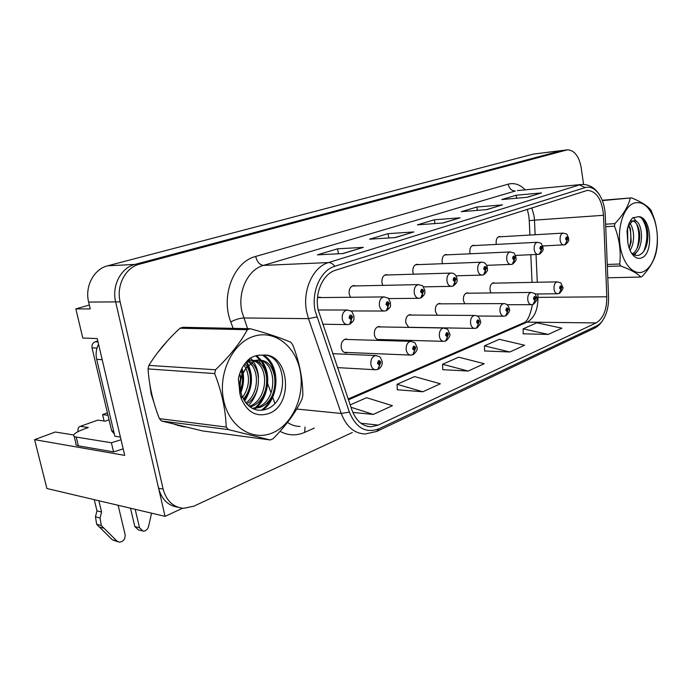 <?xml version="1.0" encoding="UTF-8"?>
<svg xmlns="http://www.w3.org/2000/svg" width="692" height="692" viewBox="0 0 692 692"><rect width="100%" height="100%" fill="white"/><g stroke="black" fill="none" stroke-linecap="round" stroke-linejoin="round"><path stroke-width="1.04" d="M411.766 315.059L410.019 314.644C406.818 315.448 405.4 318.19 405.772 322.87L408.721 327.402M441.012 303.84L439.377 303.451C436.375 304.229 435.043 306.885 435.398 311.409L437.275 315.215M380.842 326.927L378.974 326.477C375.557 327.307 374.052 330.145 374.433 334.989C375.185 338.154 376.742 339.798 379.104 339.919L380.557 339.547M348.119 339.504L346.104 339.011C342.453 339.867 340.836 342.808 341.243 347.834C342.03 351.052 343.665 352.73 346.147 352.851L347.661 352.488M468.726 293.209L467.195 292.846C464.367 293.598 463.121 296.167 463.45 300.553L464.756 303.753M474.902 245.548L473.432 245.236C470.742 245.98 469.565 248.48 469.903 252.727L470.145 253.782M447.49 254.82L445.925 254.492C443.07 255.27 441.825 257.848 442.179 262.225L442.56 263.695M418.565 264.612L416.904 264.266C413.868 265.071 412.536 267.735 412.916 272.25L413.496 274.205M388.004 274.966L386.222 274.603C382.987 275.433 381.569 278.184 381.967 282.855L382.849 285.363M355.653 285.926L353.75 285.536C350.299 286.393 348.785 289.239 349.2 294.074L350.524 297.257M495.031 283.132L493.586 282.786C490.922 283.521 489.746 286.012 490.057 290.259L490.991 292.932M500.922 236.742L499.538 236.448C496.994 237.174 495.879 239.596 496.199 243.722L496.337 244.423M89.329 305.034L75.852 308.9L82.789 338.033L97.226 338.57L124.707 455.379L34.6 439.645L55.291 432.016L73.776 434.974M562.518 150.432L533.255 154.1L107.641 265.815C93.939 268.998 84.623 286.445 88.637 302.084L90.245 308.909L75.852 308.9M583.581 184.427L581.185 167.637C578.962 156.055 574.343 150.129 567.319 149.844L561.601 150.614L134.914 264.413C121.039 267.692 111.594 285.718 115.65 301.876L165.068 516.344L182.601 508.231M165.068 516.344L46.883 488.5L34.6 439.645M321.365 297.551L319.315 297.136L317.498 297.681M108.004 415.295L102.58 414.594L107.416 412.813M104.103 421.004L102.58 414.594M149.809 384.276L151.115 393.774L153.909 402.467M174.964 424.49L185.084 426.938M181.07 426.367L182.947 426.428M318.121 309.834C314.514 292.82 323.06 273.764 335.516 270.252L587.422 190.361C596.608 191.243 601.971 199.564 603.51 215.298L606.806 296.79C606.823 309.86 603.277 318.562 596.158 322.913L378.282 425.096L371.258 426.765C362.522 426.462 356.103 420.944 352.003 410.209L318.121 309.834M315.137 310.872L349.365 412.103C356.086 428.054 365.956 433.616 378.974 428.789L596.599 325.941C599.826 324.358 602.524 321.373 604.704 316.979C607.507 311.037 608.787 304.238 608.545 296.565L605.266 215.238C604.894 207.591 603.095 201 599.86 195.481C595.622 188.786 590.743 186.148 585.207 187.575L334.772 266.29C320.733 270.183 311.054 291.678 315.137 310.872M562.665 150.415L134.914 264.413C121.039 267.692 111.594 285.718 115.65 301.876L158.589 488.215C161.66 499.425 168.104 505.757 177.905 507.201M526.811 197.324L541.525 192.921L516.128 195.239L501.769 199.547L527.243 197.281L541.525 192.921M516.595 198.232L516.128 195.239M486.537 209.624L502.461 204.858L476.857 207.02L461.304 211.683L486.969 209.59L502.461 204.858M477.402 210.368L476.857 207.02M342.687 253.557L363.317 247.373L337.523 248.817L317.377 254.864L343.128 253.54L363.317 247.373M338.457 253.774L337.523 248.817M394.994 237.581L413.842 231.932L388.03 233.662L369.615 239.19L395.435 237.555L413.842 231.932M388.8 237.979L388.03 233.662M442.75 222.997L460.05 217.816L434.299 219.788L417.414 224.857L443.191 222.962L460.05 217.816M434.948 223.568L434.299 219.788M167.698 340.594L157.205 353.171M567.319 149.844L139.447 264.188C125.546 267.475 116.074 285.597 120.14 301.85L163.148 489.149C166.452 500.991 173.329 507.383 183.769 508.309L193.803 506.189L352.349 432.491M523.195 333.795L548.237 334.426L561.878 328.19L536.88 322.792L523.135 328.838L523.195 333.907M397.346 389.778L422.847 391.776L440.311 383.792L414.594 376.578L397.07 384.285L397.355 389.907M352.851 412.441L373.317 414.43L392.416 405.694L366.57 397.701L350.195 404.906M484.582 350.965L509.84 351.986L524.597 345.239L499.321 339.314L484.461 345.853L484.59 351.086M468.181 371.042L484.21 363.707L458.692 357.184L442.586 364.269L442.776 369.692L468.181 371.042L442.586 364.269M422.847 391.776L397.07 384.285M373.317 414.43L350.991 407.251M509.84 351.986L484.461 345.853M548.237 334.426L523.135 328.838M183.968 426.67L183.328 426.748M559.309 293.382L561.878 287.284C560.745 285.113 559.984 285.433 559.586 288.227L560.97 289.706L560.278 287.941L560.71 286.964L561.074 289.671M560.97 289.706L559.032 293.495L557.614 293.763C555.788 293.659 554.595 292.145 554.024 289.23C553.738 285.026 554.828 282.57 557.294 281.852C562.172 283.59 560.01 281.367 562.579 286.808C563.608 287.803 562.639 289.939 559.69 293.218M565.174 244.657L567.916 238.446C566.8 236.223 566.047 236.5 565.658 239.268L567.025 240.807L566.341 239.017L566.748 238.065L567.129 240.773M567.025 240.807L564.897 244.76L563.816 244.959C561.956 244.864 560.728 243.299 560.131 240.262C559.837 236.188 560.866 233.801 563.21 233.1C568.089 234.752 565.874 232.339 568.608 238.048C567.942 239.787 570.718 239.51 565.58 244.492M533.307 304.272L535.902 298.027C534.708 295.804 533.904 296.141 533.489 299.022L534.951 300.527L534.215 298.719L534.674 297.707L535.054 300.484M534.951 300.527L533.03 304.393L531.534 304.662C529.622 304.558 528.368 303.018 527.771 300.043C527.468 295.709 528.627 293.174 531.248 292.431C536.17 294.178 534.051 291.946 536.681 297.499C537.719 298.615 536.724 300.812 533.688 304.108M505.817 315.786L508.438 309.376C507.175 307.11 506.319 307.464 505.887 310.431L507.435 311.962L506.656 310.12L507.149 309.065L507.677 309.696L507.547 311.919M507.435 311.962L505.532 315.907L503.958 316.192C501.951 316.088 500.636 314.514 500.005 311.487C499.693 307.006 500.93 304.376 503.715 303.606L504.018 303.606M476.71 327.973L479.357 321.399C478.016 319.09 477.108 319.462 476.65 322.524L478.293 324.072L477.463 322.187L477.99 321.097L478.544 321.737L478.414 324.029M478.293 324.072L476.425 328.103L474.747 328.397C472.645 328.293 471.261 326.693 470.603 323.605C470.266 318.969 471.589 316.244 474.565 315.448L474.937 315.448M539.492 254.137L542.269 247.771C541.083 245.496 540.288 245.79 539.881 248.636L541.326 250.21L540.599 248.376L541.032 247.39L541.429 250.167M541.326 250.21L539.206 254.241L538.065 254.448C536.11 254.353 534.821 252.762 534.198 249.656C533.887 245.461 534.977 242.996 537.476 242.269C542.467 243.947 540.253 241.577 543.021 247.338C542.39 249.085 545.088 249.059 539.898 253.973M512.339 264.154L515.151 257.623C513.897 255.305 513.057 255.607 512.625 258.54L514.156 260.14L513.386 258.263L513.853 257.242L514.39 257.9L514.26 260.097M514.156 260.14C514.303 262.251 513.611 263.626 512.063 264.266L510.852 264.474C508.793 264.379 507.444 262.752 506.778 259.595C506.457 255.253 507.617 252.71 510.272 251.949C515.315 253.653 513.144 251.265 515.981 257.147C515.384 258.938 518.023 259.128 512.755 263.989M483.604 274.759L486.441 268.055C485.109 265.676 484.218 266.005 483.769 269.024L485.386 270.659L484.573 268.738L485.066 267.683L485.637 268.349L485.507 270.615M485.386 270.659C485.559 272.821 484.867 274.222 483.319 274.871L482.039 275.087C479.876 275.001 478.449 273.34 477.757 270.114C477.411 265.624 478.648 262.995 481.476 262.207C484.461 262.086 486.424 263.86 487.358 267.536C486.822 269.326 489.339 269.811 484.019 274.594M453.13 286.004L455.993 279.118C454.583 276.688 453.641 277.034 453.156 280.148L454.878 281.817L454.013 279.836L454.54 278.746L455.146 279.43L455.007 281.765M454.878 281.817C455.068 284.031 454.393 285.467 452.845 286.116L451.487 286.35C449.203 286.254 447.698 284.559 446.971 281.263C446.599 276.627 447.932 273.894 450.95 273.08C454.03 273.003 456.054 274.828 457.014 278.547C456.504 280.407 458.978 281.073 453.554 285.839M97.797 420.139L79.71 426.549L97.797 420.139L105.288 421.168L109.059 419.759M100.063 517.997L95.453 516.812L96.966 510.843L101.586 511.993L100.063 517.997L101.291 525.557L116.957 541.075L119.396 542.191C123.479 541.62 125.382 539.042 125.088 534.449L118.124 505.281M123.185 448.874L113.566 451.911L111.395 442.768L76.224 437.059C74.096 436.687 73.309 435.951 73.845 434.835C74.805 433.235 77.789 431.479 82.798 429.576L88.291 427.518L80.86 426.419M101.395 356.293L120.365 436.911M98.549 344.201C96.145 349.019 95.522 354.07 96.69 359.356L114.855 436.228L120.123 437.033M111.395 442.768L121.039 439.766M113.566 451.911L78.36 445.83C76.232 445.432 75.437 444.671 75.964 443.52L74.217 436.384M135.174 509.303L139.533 527.771L134.828 526.569L138.452 529.934L141.843 530.807M134.828 526.569L130.485 508.196M151.574 513.161L148.581 526.396C147.655 529.475 145.848 531.058 143.157 531.153L139.533 527.771M77.928 431.696C77.772 428.936 78.36 427.215 79.71 426.549M96.966 510.843L94.25 499.659M98.861 500.74L101.586 511.993M95.453 516.812L96.672 524.328L112.303 539.777L117.943 541.784M96.672 524.328L101.291 525.557M99.25 526.975L103.878 528.212M152.474 397.173L150.821 389.873M160.734 348.647L164.039 344.702M180.439 425.831L177.662 425.476M97.788 340.974L95.124 341.813C92.641 342.903 91.612 344.901 92.027 347.825L111.689 430.891L114.318 433.945M272.942 432.708C292.993 424.04 305.155 395.366 300.077 370.523C295.285 345.585 273.824 329.21 253.047 336.546C232.183 343.474 217.798 373.948 223.706 400.504C229.312 427.18 252.987 441.747 272.942 432.708M271.662 439.368L273.063 438.719C286.272 425.424 295.951 412.147 302.101 398.869L302.837 395.296C302.785 378.861 299.42 362.037 292.742 344.806L290.77 342.237C280.917 337.955 267.423 333.44 250.279 328.717L247.355 329.721L180.015 328.216C167.144 340.144 156.773 352.531 148.892 365.376L148.071 368.914C149.117 385.409 152.889 401.983 159.376 418.634L161.53 421.021L202.6 430.943L270.252 439.965L271.662 439.368M250.279 328.717L182.887 327.281L180.015 328.216M250.089 406.991L251.144 406.628C269.932 400.616 271.913 366.258 255.633 360.809M252.891 408.643L259.517 407.484C281.696 400.331 278.573 358.205 258.566 360.333L254.085 361.336L246.041 368.049L242.243 374.822C239.657 381.897 239.527 388.904 241.88 395.824L245.997 403.064C251.62 409.517 258.168 411.636 265.65 409.43C291.168 401.706 286.047 352.47 262.052 355.195C257.952 354.927 253.99 355.93 250.149 358.205C244.112 363.144 240.185 370.03 238.351 378.844L240.115 394.743L241.257 398.644C247.442 412.484 256.68 417.423 268.963 413.479C294.809 404.171 288.78 351.493 262.052 355.195M252.364 408.375L257.407 407.268C279.568 400.14 276.445 358.101 256.447 360.221L251.966 361.224M240.47 390.037C242.39 384.916 242.961 379.917 242.165 375.038M242.036 374.329L240.972 370.41M240.522 378.714L239.856 373.248M243.333 399.12C252.191 389.648 252.874 371.993 244.786 363.81M242.537 397.476C249.085 387.797 250.201 378.048 245.885 368.248L243.913 365.056M246.715 403.912C262.19 395.037 262.147 365.679 247.624 360.48M245.859 402.908C259.535 393.696 259.941 367.564 247.035 361.086M254.587 360.445L247.918 360.177M249.25 406.351C267.268 400.365 269.932 367.772 254.57 361.155M253.523 360.688L248.35 359.762M240.115 394.743C238.766 387.26 239.423 380.418 242.088 374.216L246.041 368.049M159.376 418.634L226.197 427.05L228.395 429.602L161.53 421.021M148.892 365.376L215.532 369.77L214.684 373.585L148.071 368.914M215.532 369.77C229.58 356.285 240.193 342.938 247.355 329.721M226.197 427.05C225.627 409.759 221.786 391.94 214.684 373.585M270.252 439.965L228.395 429.602M240.574 390.729C242.373 385.262 242.961 379.873 242.347 374.571M242.252 373.853L241.378 369.528M244.034 400.357C247.001 396.032 248.982 391.101 249.976 385.556M250.513 379.181C250.487 372.945 248.99 367.288 246.032 362.219M248.393 405.616C252.753 401.187 255.806 395.504 257.554 388.584M258.505 377.443C258.125 371.448 256.36 366.068 253.229 361.293M252.935 360.869L252.554 360.35M252.251 359.961L250.53 357.98M253.696 408.998L254.172 408.617M254.89 408.012C259.742 403.739 263.219 398.03 265.321 390.902M266.576 376.439C265.953 370.531 263.998 365.298 260.711 360.731M260.452 360.385L255.72 355.809M261.498 410.235C266.904 406.092 270.823 400.322 273.253 392.935M274.759 375.687C273.305 366.319 269.205 359.494 262.467 355.186M240.92 392.537C243.437 385.868 244.164 379.311 243.082 372.884M242.996 372.382L241.984 368.308M244.544 401.152C253.012 387.511 253.696 374.311 246.594 361.57M254.474 409.292L255.478 408.496M256.524 407.571C268.712 396.819 271.558 373.369 262.052 361.198M261.567 360.541L256.429 355.636M262.891 410.071C280.078 397.675 280.269 363.888 263.462 355.204M643.396 271.653C649.26 268.79 653.43 262.346 655.886 252.312C658.23 241.413 657.781 230.713 654.546 220.212C649.65 206.726 642.868 201.009 634.183 203.05C624.184 206.328 617.325 226.172 620.006 244.951C622.532 263.782 633.699 276.091 643.396 271.653M607.784 277.795L640.775 277.034L642.141 276.437C649.243 268.712 653.802 261.169 655.817 253.791L656.855 248.653C658.109 238.878 657.296 229.043 654.407 219.13L651.12 210.359C647.842 206.034 641.328 201.874 631.571 197.869L602.351 200.611M633.318 254.388C645.031 250.34 643.153 219.122 633.76 220.783L632.583 221.085L629.045 224.978L627.566 228.239M630.04 250.357C635.291 242.563 634.391 227.495 629.348 222.876M629.218 248.272L631.173 241.975L630.464 228.654L628.881 225.263C631.381 232.391 631.476 240.037 629.192 248.194M632.523 253.826C635.749 251.646 637.946 247.727 639.14 242.096C640.057 236.88 639.815 232.097 638.405 227.737C636.995 223.758 635.135 221.509 632.834 220.99M633.76 220.783L630.542 221.215M641.545 257.882C654.104 253.687 651.345 216.163 638.439 216.708L632.722 217.859C629.815 220.809 627.921 225.263 627.021 231.206L627.791 242.356C628.717 248.151 630.594 252.571 633.422 255.616C636.026 258.228 638.733 258.981 641.545 257.882M633.422 255.616L631.294 252.701C633.638 255.106 636.121 255.953 638.759 255.262C642.833 253.756 645.645 249.665 647.176 242.978C648.369 236.846 648.084 231.05 646.319 225.601C644.425 220.246 641.795 217.279 638.439 216.708M627.791 242.356L627.618 228.827L629.045 224.978M602.213 200.265L631.571 197.869M607.247 264.448L619.721 264.033L620.75 265.996L607.325 266.42M605.63 224.208L614.894 223.62L614.479 226.18L605.725 226.717M614.894 223.62C623.189 214.857 628.275 206.432 630.161 198.353M619.721 264.033C621.139 251.386 619.392 238.766 614.479 226.18M640.775 277.034C637.41 273.375 630.732 269.698 620.75 265.996M636.951 248.575C639.59 239.743 639.469 231.509 636.579 223.888M643.906 251.109C648.542 237.892 647.755 226.881 641.545 218.058M634.694 255.071L636.424 252.199M636.562 221.604L633.284 217.487M445.83 340.914L448.511 334.158C447.075 331.788 446.115 332.186 445.631 335.352L447.378 336.926L446.496 334.989L447.067 333.864L447.646 334.513L447.499 336.874M447.378 336.926L445.544 341.035L443.762 341.346C441.548 341.234 440.095 339.608 439.403 336.459C439.048 331.65 440.458 328.83 443.65 327.999L444.108 328.017M413.02 354.65L415.719 347.713C414.197 345.291 413.176 345.715 412.657 348.984L414.517 350.584L413.582 348.604L414.188 347.427L414.802 348.093L414.655 350.533M414.517 350.584L412.726 354.78L410.832 355.108C408.505 354.996 406.974 353.327 406.239 350.126C405.858 345.135 407.38 342.211 410.806 341.346L411.377 341.372M413.946 349.209L414.378 349.218M378.083 369.286L380.808 362.15C379.181 359.667 378.091 360.117 377.547 363.499L379.527 365.134L378.524 363.092L379.181 361.873L379.83 362.556L379.674 365.073M379.527 365.134L377.789 369.416L375.756 369.762C373.299 369.64 371.69 367.945 370.921 364.684C370.523 359.494 372.158 356.449 375.842 355.55L376.56 355.593M378.896 363.698L379.372 363.724M420.771 297.949L423.651 290.874C422.155 288.382 421.143 288.746 420.632 291.972L422.466 293.659L421.54 291.643L422.111 290.502L422.751 291.202L422.604 293.616M422.466 293.659C422.682 295.942 422.016 297.404 420.476 298.062L419.023 298.304C416.619 298.209 415.027 296.479 414.257 293.114C413.868 288.313 415.286 285.476 418.53 284.628L418.868 284.628M386.318 310.656L389.233 303.381C387.632 300.83 386.56 301.219 386.015 304.549L387.97 306.279L386.984 304.203L387.598 303.018L388.273 303.727L388.108 306.227M387.97 306.279C388.203 308.615 387.555 310.111 386.024 310.777L384.467 311.037C381.923 310.933 380.245 309.168 379.432 305.734C379.017 300.743 380.548 297.802 384.025 296.92L384.467 296.92M349.59 324.211L352.522 316.72C350.809 314.107 349.668 314.523 349.088 317.974L351.173 319.73L350.956 318.303L350.117 317.593L350.783 316.374L351.493 317.1L351.328 319.678M351.173 319.73C351.432 322.135 350.801 323.666 349.287 324.332L347.618 324.609C344.927 324.505 343.145 322.697 342.289 319.194C341.848 314.004 343.5 310.95 347.246 310.025L347.817 310.033M350.584 318.277L351.017 318.277M88.637 302.084L120.14 301.85M107.641 265.815L139.447 264.188M533.255 154.1L566.255 150.043M603.51 215.298L534.483 220.142L534.077 216.034L531.819 207.842M535.141 234.744L534.483 220.142L529.25 220.636L528.783 215.783M233.143 328.345L230.782 321.953C220.419 295.986 233.861 261.663 255.659 256.447L508.196 184.15C509.251 188.613 511.622 190.905 515.298 191.009L263.479 265.391C248.021 269.422 237.365 291.73 241.889 311.651L247.589 328.657M508.196 184.15C514.268 182.593 519.952 184.487 525.254 189.85M517.46 190.585L581.565 184.496L517.46 190.585M378.974 428.789L376.69 431.445L365.22 433.988C354.373 433.599 346.381 426.756 341.243 413.461L308.485 318.64L306.677 311.893C302.119 290.623 312.94 266.809 328.544 262.562C330.802 262.545 332.878 263.79 334.772 266.29M316.754 316.962L308.485 318.64L243.679 317.974C239.674 318.182 235.375 319.505 230.782 321.953M596.599 325.941L594.212 328.337L376.69 431.445M296.686 409.033L341.243 413.461L349.365 412.103M585.207 187.575L579.446 184.928L328.544 262.562L263.479 265.391C259.751 264.993 257.147 262.008 255.659 256.447M314.324 428.08L304.714 432.362C296.332 435.986 288.114 435.64 280.052 431.332M163.148 489.149L158.589 488.215M257.372 355.446L259.154 360.324M259.18 360.376L260.495 364.001M266.956 381.681L271.065 392.926M272.051 395.616L274.88 403.367M287.535 422.44C291.436 425.087 295.605 426.419 300.043 426.419M305.008 426.999L304.714 432.362M596.158 322.913L527.114 322.135C534.371 318.017 537.987 309.765 537.952 297.378L537.805 293.988M606.806 296.79L536.672 297.378M537.277 282.267L536.032 254.535M378.282 425.096L360.887 423.236M348.448 399.794L527.114 322.135L523.593 322.87L348.163 398.973M538.54 254.362L515.497 255.409M511.379 264.379L486.649 265.33M482.635 274.983L482.039 275.087M452.144 286.228L451.487 286.35M96.69 359.356L101.914 359.684M78.36 445.83L76.224 437.059M116.957 541.075L112.303 539.777M111.689 430.891L113.661 431.185M92.027 347.825L97.001 348.067M95.124 341.813L98.013 341.935M378.645 339.91L379.104 339.919M345.585 352.833L346.147 352.851M604.704 316.979C600.397 325.301 595.743 327.697 594.212 328.337M599.86 195.481C595.258 187.817 589.16 184.15 581.565 184.496M371.258 426.765L367.391 426.341M524.069 322.671C527.399 321.408 530.193 315.37 532.451 304.558M532.053 282.371L530.799 254.751M529.908 235.046L529.25 220.636M528.74 215.515L527.295 209.278M492.349 283.192L557.294 281.852M535.046 294.013L557.406 293.763M498.283 236.898L563.21 233.1M542.692 245.997L564.897 244.76M465.906 293.244L531.248 292.431M507.046 304.731L531.292 304.662M438.036 303.849L503.715 303.606C506.665 303.658 508.525 305.388 509.295 308.796C510.341 310.042 509.312 312.317 506.198 315.621M477.056 316.01L503.664 316.192M408.609 315.042L474.565 315.448C477.575 315.509 479.478 317.282 480.3 320.768C481.364 322.143 480.291 324.487 477.091 327.809M408.462 327.273L474.392 328.397M472.126 245.686L537.476 242.269M444.558 254.95L510.272 251.949M415.468 264.733L481.476 262.207M455.993 275.805L481.822 275.096M384.717 275.061L450.95 273.08M423.314 286.869L451.219 286.35M252.753 408.574L253.41 408.643M248.324 359.788L250.132 359.883M256.447 360.221L258.566 360.333M241.88 395.824L241.257 398.644M242.243 374.822L242.088 374.216M654.546 220.212L654.407 219.13M655.886 252.312L655.817 253.791M627.618 228.827L627.575 228.196M377.503 326.875L443.65 327.999C449.004 329.928 446.729 327.653 449.549 333.457C450.63 334.971 449.523 337.402 446.219 340.741M377.218 339.443L443.33 341.338M344.573 339.4L410.806 341.346C416.238 343.293 414.032 341.078 416.878 346.934C417.89 348.976 416.74 351.493 413.409 354.486M344.106 352.332L410.304 355.091M332.688 353.681L375.842 355.55C381.474 357.53 379.303 355.532 382.096 361.285C382.624 364.528 381.413 367.141 378.481 369.121M337.445 367.608L375.116 369.727M352.167 285.995L418.53 284.628C424.058 286.497 421.713 284.066 424.784 290.233C424.326 292.145 426.704 293.071 421.186 297.785M388.342 298.572L418.686 298.313M317.663 297.595L384.025 296.92C389.657 298.797 387.382 296.435 390.487 302.681C389.925 305.449 392.364 305.968 386.75 310.492M350.662 310.942L384.051 311.037M318.147 309.973L347.246 310.025C353.05 311.928 350.809 309.696 353.923 315.941C353.43 318.77 355.731 319.566 350.022 324.046M322.628 324.219L347.09 324.6"/></g></svg>
